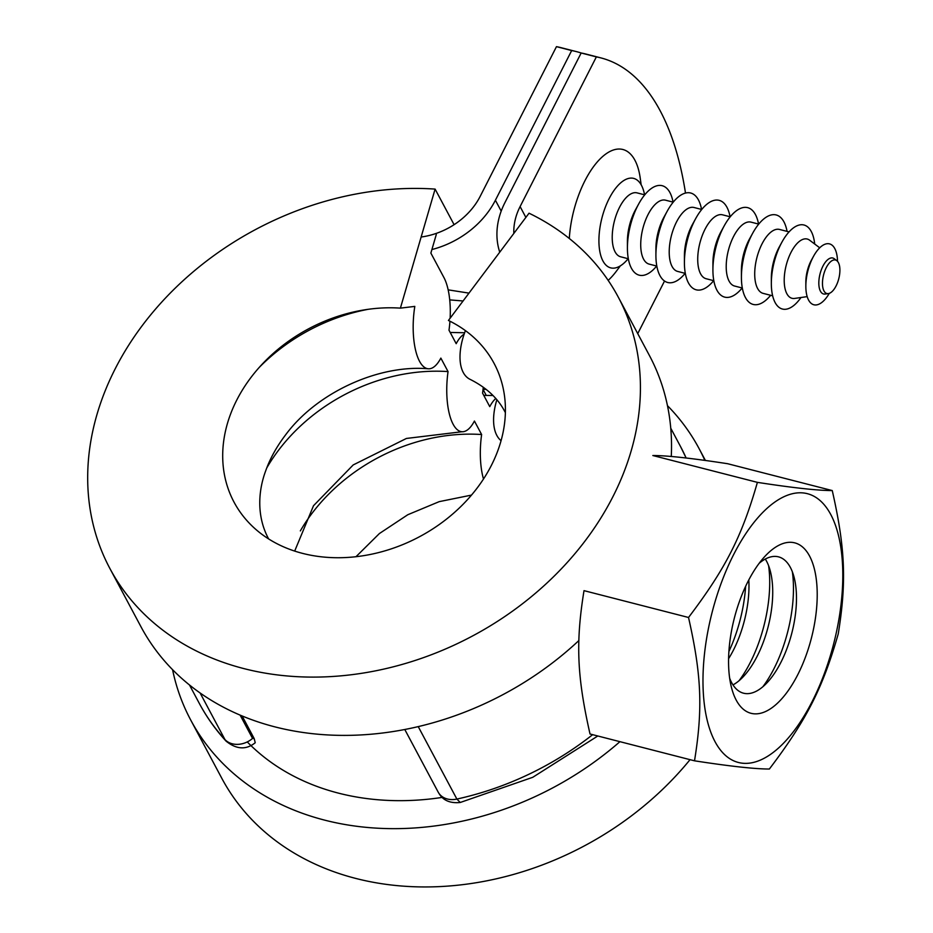 <?xml version="1.0" encoding="UTF-8"?>
<svg xmlns="http://www.w3.org/2000/svg" width="933" height="933" viewBox="0 0 933 933"><rect width="100%" height="100%" fill="white"/><g stroke="black" fill="none" stroke-linecap="round" stroke-linejoin="round"><path stroke-width="1.4" d="M499.75 252.167A83.585 66.826 151.9 0 1 498.409 247.397A83.585 66.826 151.9 0 1 504.893 202.683L581.166 52.994A351.928 159.228 -75.6 0 1 585.656 53.986L600.852 57.893A351.928 159.228 104.4 0 0 596.362 56.89L581.166 52.994A351.928 159.228 104.4 0 0 576.151 51.548A351.928 159.228 104.4 0 0 571.672 50.557L556.465 46.65A351.928 159.228 -75.6 0 1 560.955 47.653L576.151 51.548M685.498 193.073A351.928 159.228 104.4 0 0 660.132 110.712A351.928 159.228 104.4 0 0 600.852 57.893M569.305 238.486A71.491 32.34 -75.6 0 1 596.479 162.902A71.491 32.34 -75.6 0 1 634.906 160.231A71.491 32.34 -75.6 0 1 640.225 178.098L641.158 184.781M242.125 715.961L254.184 738.586L255.234 742.738C246.207 750.039 236.481 749.502 226.054 741.129L224.935 739.531A19.791 15.826 -28.1 0 0 237.892 744.359A19.791 15.826 -28.1 0 0 252.551 738.411L240.119 715.121M571.672 50.557L495.4 200.245A83.585 66.826 151.9 0 1 460.086 237.553A83.585 66.826 151.9 0 1 431.909 249.543M448.155 289.848L468.984 293.125M513.838 233.425A65.986 52.749 151.9 0 1 520.101 206.578L596.362 56.89M463.083 300.974L449.718 299.89M556.465 46.65L480.192 196.338A65.986 52.749 151.9 0 1 452.318 225.798A65.986 52.749 151.9 0 1 421.133 237.017M486.175 389.399L483.061 389.306M592.665 734.668A272.739 218.054 151.9 0 1 456.878 799.068L460.261 802.473C444.166 804.141 439.793 794.706 438.183 792.117A19.791 15.826 151.9 0 0 442.569 796.899A19.791 15.826 151.9 0 0 456.878 799.068L418.229 726.609M620.352 265.858L616.316 271.27A71.491 32.34 -75.6 0 1 608.164 280.378M637.74 333.617L664.529 281.031M644.726 194.845L637.041 192.874A32.993 14.928 104.4 0 0 616.631 213.949A32.993 14.928 104.4 0 0 615.08 251.84A32.993 14.928 104.4 0 0 620.632 256.785L628.317 258.756M627.419 248.003L627.419 241.274A32.993 14.928 -75.6 0 1 635.513 209.738L638.755 203.837A46.195 20.899 104.4 0 0 627.419 248.003A46.195 20.899 104.4 0 0 631.431 268.249A46.195 20.899 104.4 0 0 656.657 266.033M644.563 194.799A46.195 20.899 104.4 0 0 641.449 185.317A46.195 20.899 104.4 0 0 610.252 196.525A46.195 20.899 104.4 0 0 598.916 240.691A46.195 20.899 104.4 0 0 602.928 260.937A46.195 20.899 104.4 0 0 628.154 258.721M673.229 202.158L665.544 200.187A32.993 14.928 104.4 0 0 645.123 221.261A32.993 14.928 104.4 0 0 643.583 259.152A32.993 14.928 104.4 0 0 649.135 264.109L656.82 266.08M655.911 255.315L655.911 248.598A32.993 14.928 -75.6 0 1 664.016 217.051L667.247 211.15A46.195 20.899 104.4 0 0 655.911 255.315A46.195 20.899 104.4 0 0 659.923 275.562A46.195 20.899 104.4 0 0 685.149 273.346M673.055 202.123A46.195 20.899 104.4 0 0 669.952 192.63A46.195 20.899 104.4 0 0 638.755 203.837M701.721 209.482L694.035 207.499A32.993 14.928 104.4 0 0 673.626 228.573A32.993 14.928 104.4 0 0 672.075 266.465A32.993 14.928 104.4 0 0 677.638 271.421L685.323 273.392M684.414 262.639L684.414 255.91A32.993 14.928 -75.6 0 1 692.508 224.363L695.75 218.474A46.195 20.899 104.4 0 0 684.414 262.639A46.195 20.899 104.4 0 0 688.426 282.874A46.195 20.899 104.4 0 0 713.652 280.67M701.558 209.435A46.195 20.899 104.4 0 0 698.455 199.954A46.195 20.899 104.4 0 0 667.247 211.15M730.224 216.794L722.539 214.823A32.993 14.928 104.4 0 0 702.129 235.897A32.993 14.928 104.4 0 0 700.578 273.777A32.993 14.928 104.4 0 0 706.141 278.734L713.815 280.705M712.917 269.952L712.917 263.223A32.993 14.928 -75.6 0 1 721.011 231.676L724.253 225.786A46.195 20.899 104.4 0 0 712.917 269.952A46.195 20.899 104.4 0 0 716.929 290.198A46.195 20.899 104.4 0 0 742.155 287.982M730.061 216.748A46.195 20.899 104.4 0 0 726.947 207.266A46.195 20.899 104.4 0 0 695.75 218.474M758.727 224.107L751.042 222.136A32.993 14.928 104.4 0 0 730.621 243.21A32.993 14.928 104.4 0 0 729.081 281.101A32.993 14.928 104.4 0 0 734.633 286.046L742.318 288.017M741.42 277.264L741.408 270.535A32.993 14.928 -75.6 0 1 749.514 238.988L752.756 233.098A46.195 20.899 104.4 0 0 741.42 277.264A46.195 20.899 104.4 0 0 745.42 297.51A46.195 20.899 104.4 0 0 770.646 295.294M758.552 224.06A46.195 20.899 104.4 0 0 755.45 214.578A46.195 20.899 104.4 0 0 724.253 225.786M789.05 231.897L779.545 229.448A32.993 14.928 104.4 0 0 759.124 250.522A32.993 14.928 104.4 0 0 757.573 288.414A32.993 14.928 104.4 0 0 763.136 293.37L772.652 295.808M771.334 283.504L771.334 278.221A32.993 14.928 -75.6 0 1 779.428 246.674L781.982 242.044A43.373 19.616 104.4 0 0 771.334 283.504A43.373 19.616 104.4 0 0 775.101 302.514A43.373 19.616 104.4 0 0 800.981 297.522M787.055 231.384A46.195 20.899 104.4 0 0 783.953 221.891A46.195 20.899 104.4 0 0 752.756 233.098M819.722 247.805L809.576 240.178A30.602 13.843 104.4 0 0 789.318 256.015A30.602 13.843 104.4 0 0 786.857 293.708A30.602 13.843 104.4 0 0 794.624 298.432L807.185 296.624M814.707 244.038A43.373 19.616 104.4 0 0 811.278 231.524A43.373 19.616 104.4 0 0 781.982 242.044M836.808 260.657L834.207 258.709A18.567 8.397 104.4 0 0 821.915 268.319A18.567 8.397 104.4 0 0 820.434 291.189A18.567 8.397 104.4 0 0 825.134 294.058L828.364 293.592A17.295 7.826 104.4 0 0 838.114 280.985A17.295 7.826 104.4 0 0 838.405 262.616A17.295 7.826 104.4 0 0 836.808 260.657A17.295 7.826 104.4 0 0 825.355 269.614A17.295 7.826 104.4 0 0 823.967 290.933A17.295 7.826 104.4 0 0 828.364 293.592M837.519 261.322A31.442 14.228 104.4 0 0 834.802 248.598A31.442 14.228 104.4 0 0 813.564 256.225A31.442 14.228 104.4 0 0 805.844 286.291A31.442 14.228 104.4 0 0 808.573 300.064A31.442 14.228 104.4 0 0 829.285 293.359M805.844 286.291L805.844 282.023A23.08 10.438 -75.6 0 1 811.512 259.957L813.564 256.225M729.664 678.233A70.383 31.85 104.4 0 0 731.659 682.641A70.383 31.85 104.4 0 0 767.731 682.011A70.383 31.85 104.4 0 0 794.356 578.32A70.383 31.85 104.4 0 0 790.368 567.416A70.383 31.85 104.4 0 0 759.17 563.299M736.195 700.088A87.982 39.804 -75.6 0 1 731.215 686.455A87.982 39.804 -75.6 0 1 764.489 556.838A87.982 39.804 -75.6 0 1 809.576 556.068A87.982 39.804 -75.6 0 1 797.762 674.711A87.982 39.804 -75.6 0 1 736.195 700.088M732.988 684.904A70.383 31.85 104.4 0 0 743.986 675.924A70.383 31.85 104.4 0 0 770.6 572.232A70.383 31.85 104.4 0 0 766.623 561.316A70.383 31.85 104.4 0 0 765.293 559.065M830.755 514.503A138.76 62.779 104.4 0 0 733.665 554.54A138.76 62.779 104.4 0 0 715.016 741.642A138.76 62.779 104.4 0 0 812.118 701.616A138.76 62.779 104.4 0 0 830.755 514.503M757.398 482.361C793.085 487.854 818.043 490.595 832.259 490.571C845.275 548.138 846.686 581.842 838.242 633.904C822.638 688.321 806.439 720.101 769.363 769.025C755.147 769.037 730.189 766.308 694.514 760.815C702.946 708.753 701.534 675.025 688.531 617.483C725.594 568.547 741.793 536.767 757.398 482.361L652.832 455.526C667.06 455.502 692.006 458.243 727.67 463.724L832.259 490.571M688.531 617.483L584.011 590.647C575.579 642.697 576.991 676.425 590.018 733.991L694.514 760.815M728.895 651.526A87.982 39.804 104.4 0 0 745.63 586.332M728.591 658.675A70.383 31.85 104.4 0 0 748.802 579.929M739.111 680.658A87.982 39.804 104.4 0 0 768.605 565.725M762.856 686.758A87.982 39.804 104.4 0 0 792.362 571.824M483.492 479.002A49.496 18.298 -86.1 0 1 481.626 434.533L474.43 421.04A49.496 18.298 -86.1 0 1 461.94 431.746A49.496 18.298 -86.1 0 1 453.111 424.212A49.496 18.298 -86.1 0 1 448.05 371.591L440.854 358.097A49.496 18.298 -86.1 0 1 428.364 368.792A49.496 18.298 -86.1 0 1 419.523 361.269A49.496 18.298 -86.1 0 1 414.812 306.397L400.397 308.135L435.105 189.096L454.091 224.678M300.333 530.9A167.17 133.652 151.9 0 1 481.626 434.533M449.951 321.209A49.496 18.298 -86.1 0 1 448.995 330.189L456.19 343.682A49.496 18.298 -86.1 0 1 464.133 334.177M259.246 367.404A169.363 135.402 151.9 0 1 368.15 309.313M266.756 467.946A167.17 133.652 151.9 0 1 448.05 371.591M501.068 440.668A49.496 25.681 -64.2 0 1 496.846 435.443A49.496 25.681 -64.2 0 1 496.857 399.779M505.371 412.631L504.823 411.581C497.872 398.216 486.28 387.475 470.057 379.334A49.496 25.681 -64.2 0 1 463.258 372.489A49.496 25.681 -64.2 0 1 465.427 330.632M690.047 759.66A288.145 230.369 151.9 0 1 355.823 878.443A288.145 230.369 151.9 0 1 221.751 778.204L190.659 719.914A288.145 230.369 151.9 0 1 172.57 669.672M667.48 405.68A288.145 230.369 151.9 0 1 699.132 448.691A288.145 230.369 151.9 0 1 704.858 460.412M619.932 741.665A288.145 230.369 151.9 0 1 324.731 820.154A288.145 230.369 151.9 0 1 190.659 719.914M442.184 797.4A255.152 203.989 151.9 0 1 338.492 793.143A255.152 203.989 151.9 0 1 247.268 741.933M400.397 308.135A147.367 117.815 151.9 0 0 363.835 309.966A147.367 117.815 151.9 0 0 262.196 364.173A147.367 117.815 151.9 0 0 302.595 553.386A147.367 117.815 151.9 0 0 484.962 476.716A147.367 117.815 151.9 0 0 448.435 320.462L529.034 213.202A288.145 230.369 151.9 0 1 618.287 297.149L649.38 355.438A288.145 230.369 151.9 0 1 671.27 456.494M578.88 640.539A288.145 230.369 151.9 0 1 274.978 726.889A288.145 230.369 151.9 0 1 140.918 626.661L109.826 568.372A288.145 230.369 151.9 0 1 155.146 309.534A288.145 230.369 151.9 0 1 435.105 189.096M618.287 297.149A288.145 230.369 151.9 0 1 554.878 575.416A288.145 230.369 151.9 0 1 243.886 668.599A288.145 230.369 151.9 0 1 109.826 568.372M436.294 234.486L430.871 253.088L443.933 277.567A49.496 18.298 -86.1 0 1 450.138 318.2M483.271 387.195A49.496 18.298 -86.1 0 1 482.571 393.143L489.767 406.636A49.496 18.298 -86.1 0 1 495.773 398.519M501.196 211.115L495.4 200.245M686.128 458.01A272.739 218.054 -28.1 0 0 680.565 446.615L670.769 428.235M525.874 217.412L520.101 206.578M483.049 389.411L486.233 395.394M254.184 738.586L252.551 738.411M200.094 692.962L224.935 739.531A272.739 218.054 -28.1 0 1 199.277 703.342L189.469 684.962M404.782 729.489L438.183 792.117M680.565 446.615L686.152 458.021M597.808 735.985L532.743 777.306L460.261 802.473M226.066 741.129C215.5 729.606 206.578 717.022 199.277 703.342M450.196 332.451L464.634 332.754M428.364 368.792C378.81 364.371 317.138 392.408 285.86 434.521C276.798 446.371 270.08 458.453 265.718 470.745C257.963 491.539 256.843 516.276 268.063 537.875L268.634 538.912M699.132 448.691L705.418 460.494M294.688 551.076L313.5 505.733L353.199 464.937L406.415 438.452L461.94 431.746M492.951 395.487L483.772 395.405M355.998 556.698L379.393 533.548L407.779 514.736L439.221 501.639L471.492 495.096"/></g></svg>
